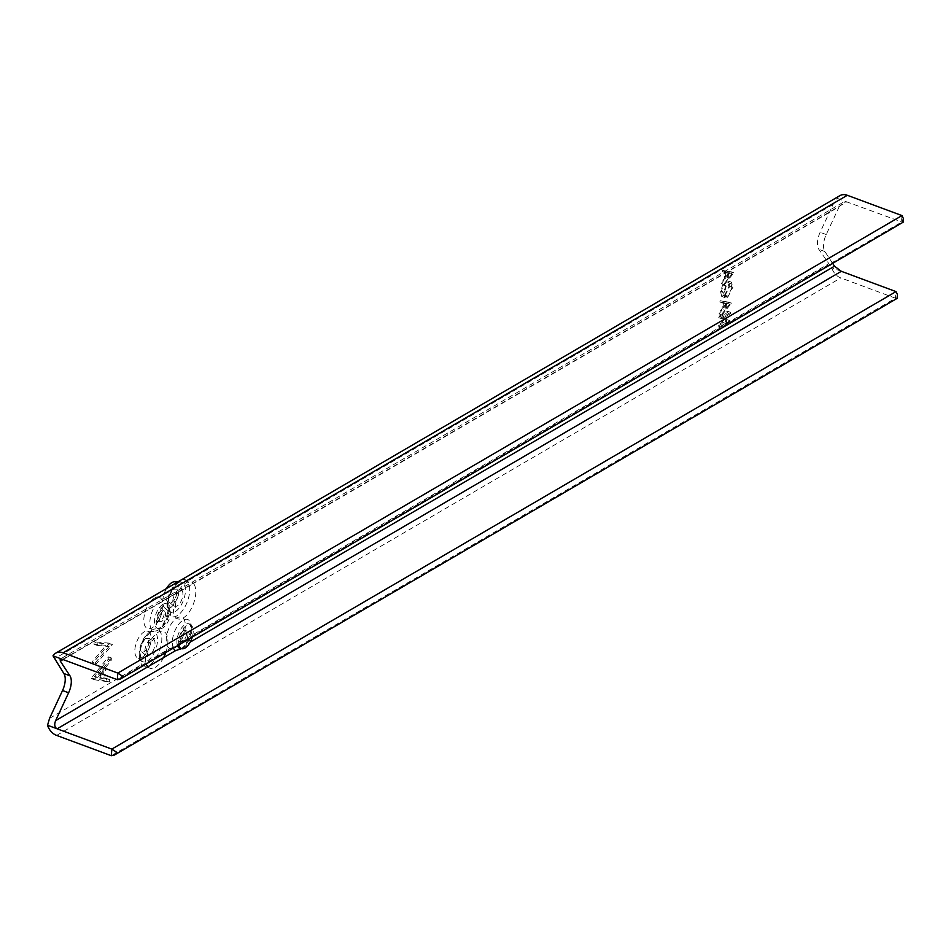 <?xml version="1.0" encoding="UTF-8"?>
<svg xmlns="http://www.w3.org/2000/svg" width="951" height="951" viewBox="0 0 951 951"><rect width="100%" height="100%" fill="white"/><g stroke="black" fill="none" stroke-linecap="round" stroke-linejoin="round"><path stroke-width="0.71" stroke-dasharray="4.75 3.57" d="M141.972 657.486A14.277 6.895 110.4 0 0 150.733 642.531A14.277 6.895 110.4 0 0 146.941 631.131A14.277 6.895 110.4 0 0 143.981 631.975A14.277 6.895 110.4 0 0 135.684 644.933A14.277 6.895 110.4 0 0 137.11 657.617A14.277 6.895 110.4 0 0 141.972 657.486M49.559 718.362L141.794 664.547A19.614 9.474 110.4 0 0 143.803 665.962A19.614 9.474 110.4 0 0 157.509 655.382A19.614 9.474 110.4 0 0 161.741 641.081A19.614 9.474 110.4 0 0 152.005 630.049A19.614 9.474 110.4 0 0 139.512 654.05A19.614 9.474 110.4 0 0 141.794 664.547L144.1 666.069L157.509 655.382L169.979 648.558A16.714 8.072 -69.6 0 1 169.528 648.368C173.082 649.783 176.601 647.726 180.096 642.198A16.714 8.072 -69.6 0 1 169.967 648.558L169.979 648.558M145.051 638.941A7.133 3.447 110.4 0 0 140.914 645.408A7.133 3.447 110.4 0 0 141.616 651.756A7.133 3.447 110.4 0 0 144.053 651.685A7.133 3.447 110.4 0 0 148.427 644.219A7.133 3.447 110.4 0 0 146.525 638.525A7.133 3.447 110.4 0 0 145.051 638.941M166.484 588.538A14.277 6.895 110.4 0 0 164.999 608.236A14.277 6.895 110.4 0 0 169.872 608.105A14.277 6.895 110.4 0 0 178.622 593.151A14.277 6.895 110.4 0 0 174.829 581.75M172.951 589.561A7.133 3.447 110.4 0 0 168.803 596.027A7.133 3.447 110.4 0 0 169.516 602.375A7.133 3.447 110.4 0 0 171.941 602.304A7.133 3.447 110.4 0 0 176.315 594.827A7.133 3.447 110.4 0 0 174.425 589.144A7.133 3.447 110.4 0 0 172.951 589.561M832.696 263.439L824.874 251.551A14.8 7.144 -69.6 0 1 826.217 234.552L839.198 206.712L193.433 583.462A19.614 9.474 110.4 0 0 177.706 592.639A19.614 9.474 110.4 0 0 173.474 606.928A19.614 9.474 110.4 0 0 183.21 617.96A19.614 9.474 110.4 0 0 195.716 593.959A19.614 9.474 110.4 0 0 193.433 583.462L63.016 659.554M162.633 628.017A12.732 6.146 -69.6 0 1 159.673 628.73A12.732 6.146 -69.6 0 1 156.677 618.305A12.732 6.146 -69.6 0 1 164.416 605.264A12.732 6.146 -69.6 0 1 168.493 604.967A12.732 6.146 -69.6 0 1 170.11 616.153A12.732 6.146 -69.6 0 1 162.633 628.017M162.086 621.11A5.444 2.627 -69.6 0 1 160.826 621.419A5.444 2.627 -69.6 0 1 159.542 616.961A5.444 2.627 -69.6 0 1 162.859 611.386A5.444 2.627 -69.6 0 1 164.594 611.255A5.444 2.627 -69.6 0 1 165.284 616.046A5.444 2.627 -69.6 0 1 162.086 621.11M178.943 644.861A12.732 6.146 -69.6 0 1 186.848 625.294A12.732 6.146 -69.6 0 1 190.925 624.997A12.732 6.146 -69.6 0 1 192.292 637.063M184.518 641.129A5.444 2.627 -69.6 0 1 183.258 641.438A5.444 2.627 -69.6 0 1 181.974 636.98A5.444 2.627 -69.6 0 1 185.279 631.405A5.444 2.627 -69.6 0 1 187.026 631.286A5.444 2.627 -69.6 0 1 187.716 636.064A5.444 2.627 -69.6 0 1 184.518 641.129M729.845 286.085L728.466 281.08L727.848 282.483L728.93 286.691L724.698 295.048L722.903 295.369L721.452 290.97L723.319 285.134L722.879 284.349L720.549 291.481L721.643 296.332L725.292 297.829L721.643 296.332L724.65 296.26L729.845 286.085L732.876 287.214L731.509 282.209L728.466 281.08M718.053 326.015L726.885 320.856L726.98 319.607L723.354 321.723L723.925 314.579L727.551 312.463L727.646 311.215L718.813 316.374L718.706 317.622L723.022 315.102L722.451 322.246L718.148 324.766L718.053 326.015L721.084 327.144L729.928 321.985L726.885 320.856M109.436 643.173L94.185 641.83L93.994 644.267L106.013 645.325L92.663 661.183L92.473 663.632L109.436 643.173L112.48 644.303L97.228 642.959L94.185 641.83M839.864 195.668A12.945 9.772 -120.3 0 0 837.177 198.331L833.124 204.453L820.142 232.294A14.8 7.144 110.4 0 0 818.799 249.293L831.709 267.742A12.945 9.772 -120.3 0 0 840.803 277.918L895.473 298.21L111.315 755.712M91.32 678.265L106.464 680.904L106.667 678.432L101.805 677.694L102.708 666.187L108.164 659.328L108.366 656.832L91.32 678.265L94.327 679.715L91.296 678.586M728.359 302.109L720.05 300.659L719.943 302.014L722.605 302.418L722.106 308.73L719.111 312.499L719.004 313.866L728.359 302.109L731.402 303.226L728.371 301.931M730.748 271.748L722.439 270.298L722.332 271.653L724.995 272.057L724.496 278.37L721.5 282.15L721.393 283.505L730.748 271.748L733.792 272.878L730.76 271.57M179.038 581.216A19.614 9.474 110.4 0 0 171.632 590.381A19.614 9.474 110.4 0 0 167.4 604.67A19.614 9.474 110.4 0 0 177.136 615.713A19.614 9.474 110.4 0 0 189.641 591.7A19.614 9.474 110.4 0 0 187.359 581.204L185.635 579.908L171.632 590.381L159.174 597.192A16.714 8.072 -69.6 0 1 159.613 597.394C156.653 596.194 153.135 598.238 149.057 603.552A16.714 8.072 -69.6 0 1 159.174 597.192M837.177 198.331L846.782 201.897L842.895 202.468L839.198 206.712M181.522 648.653L190.236 642.091M62.623 659.4L846.782 201.897L903.034 222.403M841.326 271.308L831.709 267.742M833.124 204.453L187.359 581.204A19.614 9.474 110.4 0 0 185.35 579.801A19.614 9.474 110.4 0 0 180.749 580.217M147.869 666.806A19.614 9.474 110.4 0 0 163.584 657.628M97.228 642.959L97.038 645.396L93.994 644.267M97.038 645.396L109.056 646.454L106.013 645.325M109.056 646.454L95.706 662.312L92.663 661.183M95.706 662.312L95.504 664.749L92.473 663.632M95.504 664.749L112.456 644.623L109.413 643.494M94.327 679.715L109.508 682.033L106.464 680.904M109.508 682.033L109.698 679.561L106.667 678.432M109.698 679.561L101.805 677.694M104.836 678.824L105.739 667.317L102.708 666.187M105.739 667.317L111.208 660.446L108.164 659.328M111.208 660.446L111.398 657.961L108.366 656.832M111.398 657.961L94.351 679.394M103.992 669.516L103.279 678.586L97.489 677.694L103.992 669.516L100.961 668.387L100.247 677.457L94.446 676.577L100.961 668.387M103.279 678.586L100.247 677.457M97.489 677.694L94.446 676.577M897.043 298.424L895.473 298.21L895.997 291.6M729.928 321.985L730.023 320.737L726.98 319.607M730.023 320.737L726.398 322.853L723.354 321.723M726.398 322.853L726.956 315.708L723.925 314.579M726.956 315.708L730.582 313.592L727.551 312.463M730.582 313.592L730.689 312.344L727.646 311.215M730.689 312.344L721.845 317.491L718.813 316.374M721.845 317.491L721.75 318.751L718.706 317.622M721.75 318.751L726.053 316.231L723.022 315.102M726.053 316.231L725.494 323.376L722.451 322.246M725.494 323.376L721.191 325.884L718.148 324.766M721.191 325.884L721.084 327.144M731.414 303.048L720.05 300.659M723.081 301.776L722.974 303.143L719.943 302.014M722.974 303.143L725.649 303.547L722.605 302.418M725.649 303.547L725.149 309.86L722.106 308.73M725.149 309.86L722.154 313.628L719.111 312.499M722.154 313.628L722.047 314.995L719.004 313.866M722.047 314.995L731.402 303.226M726.112 308.659L726.505 303.678L729.679 304.165L726.112 308.659L723.069 307.53L723.461 302.549L726.647 303.036L723.069 307.53M726.505 303.678L723.461 302.549M729.679 304.165L726.647 303.036M731.509 282.209L730.891 283.612L727.848 282.483M730.891 283.612L731.961 287.82L728.93 286.691M731.961 287.82L727.729 296.177L724.698 295.048M727.729 296.177L725.934 296.498L724.496 292.1L721.452 290.97M724.496 292.1L726.362 286.263L723.319 285.134M726.362 286.263L722.879 284.349M725.922 285.478L723.592 292.611L720.549 291.481M723.592 292.611L724.686 297.461L727.693 297.39L724.65 296.26M727.693 297.39L732.876 287.214M733.803 272.699L722.439 270.298M725.47 271.415L725.363 272.782L722.332 271.653M725.363 272.782L728.038 273.187L724.995 272.057M728.038 273.187L727.539 279.499L724.496 278.37M727.539 279.499L724.543 283.267L721.5 282.15M724.543 283.267L724.436 284.634L721.393 283.505M724.436 284.634L733.792 272.878M728.502 278.298L728.894 273.317L732.068 273.805L728.502 278.298L725.458 277.169L725.851 272.188L729.037 272.675L725.458 277.169M728.894 273.317L725.851 272.188M732.068 273.805L729.037 272.675M149.509 632.403A16.048 7.751 -69.6 0 1 152.826 631.464A16.048 7.751 -69.6 0 1 157.474 641.426A16.048 7.751 -69.6 0 1 147.25 661.064A16.048 7.751 -69.6 0 1 141.782 661.207A16.048 7.751 -69.6 0 1 139.286 652.041A16.048 7.751 -69.6 0 1 149.509 632.403M149.319 655.263A8.892 4.291 -69.6 0 1 146.288 655.346A8.892 4.291 -69.6 0 1 144.909 650.258A8.892 4.291 -69.6 0 1 150.579 639.369A8.892 4.291 -69.6 0 1 152.41 638.846A8.892 4.291 -69.6 0 1 154.989 644.374A8.892 4.291 -69.6 0 1 149.319 655.263M165.795 652.529A19.614 9.474 110.4 0 0 167.816 643.34A19.614 9.474 110.4 0 0 158.08 632.296A19.614 9.474 110.4 0 0 145.586 656.309A19.614 9.474 110.4 0 0 146.288 663.905M177.397 583.022A16.048 7.751 -69.6 0 1 180.714 582.083A16.048 7.751 -69.6 0 1 185.362 592.045A16.048 7.751 -69.6 0 1 175.139 611.683A16.048 7.751 -69.6 0 1 169.67 611.826A16.048 7.751 -69.6 0 1 167.174 602.661A16.048 7.751 -69.6 0 1 177.397 583.022M177.219 605.882A8.892 4.291 -69.6 0 1 174.188 605.965A8.892 4.291 -69.6 0 1 172.797 600.877A8.892 4.291 -69.6 0 1 178.467 589.989A8.892 4.291 -69.6 0 1 180.31 589.465A8.892 4.291 -69.6 0 1 182.877 594.993A8.892 4.291 -69.6 0 1 177.219 605.882M162.859 604.372A13.076 6.312 110.4 0 0 154.537 620.373A13.076 6.312 110.4 0 0 157.997 628.456A13.076 6.312 110.4 0 0 161.028 627.731A13.076 6.312 110.4 0 0 169.349 611.731A13.076 6.312 110.4 0 0 167.043 604.075A13.076 6.312 110.4 0 0 162.859 604.372M165.688 599.641A16.714 8.072 -69.6 0 1 168.909 609.591A16.714 8.072 -69.6 0 1 158.258 630.049A16.714 8.072 -69.6 0 1 149.961 620.646A16.714 8.072 -69.6 0 1 155.132 605.811M161.301 610.494A5.777 2.794 110.4 0 0 157.616 617.568A5.777 2.794 110.4 0 0 159.138 621.158A5.777 2.794 110.4 0 0 160.481 620.825A5.777 2.794 110.4 0 0 164.166 613.752A5.777 2.794 110.4 0 0 163.144 610.364A5.777 2.794 110.4 0 0 161.301 610.494M159.613 597.394A16.714 8.072 -69.6 0 1 162.835 607.344A16.714 8.072 -69.6 0 1 152.184 627.791A16.714 8.072 -69.6 0 1 143.886 618.388A16.714 8.072 -69.6 0 1 149.057 603.552L54.231 658.877M190.925 624.997L189.475 624.094C190.022 623.499 190.426 625.615 190.687 630.454C187.632 642.091 184.209 648.106 180.417 648.487A13.076 6.312 110.4 0 0 183.46 647.75A13.076 6.312 110.4 0 0 191.781 631.749A13.076 6.312 110.4 0 0 189.475 624.094A13.076 6.312 110.4 0 0 185.29 624.403A13.076 6.312 110.4 0 0 176.969 640.403A13.076 6.312 110.4 0 0 177.516 645.693M173.367 648.106A16.714 8.072 -69.6 0 1 172.393 640.665A16.714 8.072 -69.6 0 1 183.044 620.218A16.714 8.072 -69.6 0 1 191.329 629.621A16.714 8.072 -69.6 0 1 186.17 644.457M183.721 630.525A5.777 2.794 110.4 0 0 180.036 637.598A5.777 2.794 110.4 0 0 181.57 641.176A5.777 2.794 110.4 0 0 182.913 640.855A5.777 2.794 110.4 0 0 186.598 633.77A5.777 2.794 110.4 0 0 185.576 630.382A5.777 2.794 110.4 0 0 183.721 630.525M169.528 648.368A16.714 8.072 -69.6 0 1 166.318 638.418A16.714 8.072 -69.6 0 1 176.957 617.96A16.714 8.072 -69.6 0 1 185.255 627.363A16.714 8.072 -69.6 0 1 180.096 642.198L828.44 263.938M56.632 735.42L840.803 277.918M901.976 215.58L901.453 222.189L117.294 679.692M826.217 234.552L820.142 232.294M824.874 251.551L818.799 249.293M146.941 631.131L152.826 631.464C152.647 628.563 139.773 641.949 140.166 653.218C140.926 660.434 141.473 663.097 141.782 661.207L137.11 657.617M141.616 651.756L147.702 657.01L147.536 653.801C149.462 645.396 151.815 640.296 154.561 638.501L146.525 638.525M177.837 581.917L180.714 582.083C180.547 579.183 167.673 592.568 168.054 603.837C168.826 611.053 169.361 613.716 169.67 611.826L164.999 608.236M169.516 602.375L175.59 607.63L175.436 604.42C178.574 593.686 180.916 588.586 182.461 589.121L174.425 589.144M159.673 628.73L157.997 628.456C161.777 628.076 165.201 622.073 168.256 610.435C167.994 605.597 167.59 603.481 167.043 604.075L168.493 604.967M160.826 621.419L155.667 621.609C157.188 621.312 158.924 617.389 160.874 609.853L160.814 607.748L164.594 611.255M183.258 641.438L178.099 641.64C179.62 641.331 181.356 637.408 183.305 629.871L183.246 627.767L187.026 631.286M842.895 202.468L60.127 659.162M722.903 295.369L725.934 296.498"/><path stroke-width="1.43" d="M55.633 720.62L68.615 692.768A14.8 7.144 110.4 0 0 71.242 683.127A14.8 7.144 110.4 0 0 69.946 675.781L60.305 661.123L60.127 659.162L62.623 659.4L53.006 655.833L63.872 673.522A14.8 7.144 -69.6 0 1 65.167 680.88A14.8 7.144 -69.6 0 1 62.54 690.521L49.559 718.362L47.55 725.244A12.945 9.772 59.7 0 0 56.632 735.42L111.315 755.712L113.989 755.272L116.7 752.312L111.826 749.103L57.155 728.811C54.599 727.372 54.088 724.638 55.633 720.62L163.584 657.628A19.614 9.474 110.4 0 0 165.795 652.529M177.837 581.917L174.829 581.75A14.277 6.895 110.4 0 0 171.881 582.594A14.277 6.895 110.4 0 0 166.484 588.538M192.292 637.063A12.732 6.146 -69.6 0 1 185.065 648.035A12.732 6.146 -69.6 0 1 182.105 648.748A12.732 6.146 -69.6 0 1 178.943 644.861M832.696 263.439L834.514 266.197L841.326 271.308L895.997 291.6L897.471 294.632L897.043 298.424L113.989 755.272M901.976 215.58L847.305 195.288A12.945 9.772 -120.3 0 0 839.864 195.668L55.705 653.171A12.945 9.772 59.7 0 1 63.135 652.79L117.817 673.082L901.976 215.58L903.45 218.623L902.654 221.238L903.165 222.189L903.45 218.623M53.006 655.833A12.945 9.772 59.7 0 1 55.705 653.171M163.584 657.628L175.602 650.615L181.522 648.653M841.326 271.308L57.155 728.811L47.55 725.244M62.623 659.4L117.294 679.692L117.817 673.082L122.691 676.292L119.969 679.264L117.294 679.692M180.749 580.217A19.614 9.474 110.4 0 0 179.038 581.216M897.471 294.632L897.185 298.198M119.969 679.264L903.165 222.189M68.615 692.768L62.54 690.521M63.016 659.554L60.305 661.123M146.288 663.905A19.614 9.474 110.4 0 0 147.869 666.806M175.602 650.615A16.714 8.072 -69.6 0 1 173.367 648.106M190.236 642.091L834.514 266.197M847.305 195.288L63.135 652.79M111.315 755.712L111.826 749.103L895.997 291.6M177.516 645.693A13.076 6.312 110.4 0 0 180.417 648.487L182.105 648.748M69.946 675.781L63.872 673.522"/></g></svg>
